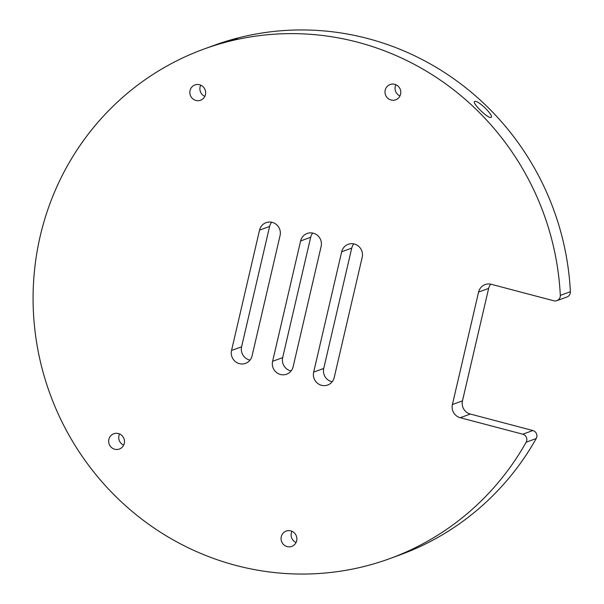 <?xml version="1.0" encoding="UTF-8"?>
<svg xmlns="http://www.w3.org/2000/svg" width="604" height="604" viewBox="0 0 604 604"><rect width="100%" height="100%" fill="white"/><g stroke="black" fill="none" stroke-linecap="round" stroke-linejoin="round"><path stroke-width="0.91" d="M332.177 381.766A10.849 10.51 69.9 0 1 323.736 368.455L351.739 248.116A10.849 10.51 69.9 0 1 353.77 243.895M313.672 372.132L341.675 251.792A10.849 10.51 69.9 0 1 358.912 246.53A10.849 10.51 69.9 0 1 362.211 257.206L334.208 377.545A10.849 10.51 69.9 0 1 316.972 382.808A10.849 10.51 69.9 0 1 313.672 372.132L323.736 368.455M291.105 370.932A10.849 10.51 69.9 0 1 282.672 357.621L310.675 237.281A10.849 10.51 69.9 0 1 312.706 233.069M272.608 361.298L300.611 240.966A10.849 10.51 69.9 0 1 317.847 235.703A10.849 10.51 69.9 0 1 321.139 246.379L293.136 366.719A10.849 10.51 69.9 0 1 275.9 371.973A10.849 10.51 69.9 0 1 272.608 361.298L282.672 357.621M250.041 360.105A10.849 10.51 69.9 0 1 241.6 346.794L269.611 226.455A10.849 10.51 69.9 0 1 271.641 222.234M231.536 350.471L259.539 230.132A10.849 10.51 69.9 0 1 276.775 224.869A10.849 10.51 69.9 0 1 280.075 235.545L252.072 355.884A10.849 10.51 69.9 0 1 234.835 361.147A10.849 10.51 69.9 0 1 231.536 350.471L241.6 346.794M570.38 291.717L560.316 295.394A5.421 5.255 69.9 0 1 556.911 300.656L566.975 296.979A5.421 5.255 69.9 0 0 570.38 291.717A271.196 262.793 -110.1 0 0 367.821 38.558A271.196 262.793 -110.1 0 0 213.876 45.436L203.812 49.113A271.196 262.793 -110.1 0 0 33.62 315.598A271.196 262.793 -110.1 0 0 235.998 565.442A271.196 262.793 -110.1 0 0 389.935 558.564A271.196 262.793 -110.1 0 0 526.152 442.211A5.421 5.255 -110.1 0 0 522.785 434.208L460.233 417.719A10.849 10.51 69.9 0 1 452.404 404.544L462.468 400.867L488.651 288.38A10.849 10.51 69.9 0 1 490.682 284.159M560.316 295.394A271.196 262.793 -110.1 0 0 357.749 42.235A271.196 262.793 -110.1 0 0 203.812 49.113M215.741 44.862C218.422 43.556 240.966 37.116 236.972 38.799L215.417 44.998M490.863 117.41C488.123 118.965 471.014 102.068 474.744 101.502C477.832 99.577 494.94 116.474 490.863 117.41L491.105 117.252M204.816 96.368A8.139 7.882 69.9 0 1 200.717 85.156M199.901 100.438A8.139 7.882 69.9 0 1 190.222 94.987A8.139 7.882 69.9 0 1 195.56 84.756A8.139 7.882 69.9 0 1 205.247 90.215A8.139 7.882 69.9 0 1 199.901 100.438M296.051 542.513A8.139 7.882 69.9 0 1 291.959 531.301M287.142 546.597A8.139 7.882 69.9 0 1 286.175 531.105A8.139 7.882 69.9 0 1 296.866 538.398A8.139 7.882 69.9 0 1 287.142 546.597M399.976 95.93A8.139 7.882 69.9 0 1 395.877 84.719M391.067 100.015A8.139 7.882 69.9 0 1 390.101 84.522A8.139 7.882 69.9 0 1 400.792 91.816A8.139 7.882 69.9 0 1 391.067 100.015M123.646 445.156A8.139 7.882 69.9 0 1 119.554 433.951M111.212 447.247A8.139 7.882 69.9 0 1 113.778 433.755A8.139 7.882 69.9 0 1 121.925 435.537A8.139 7.882 69.9 0 1 119.358 449.036A8.139 7.882 69.9 0 1 111.212 447.247M452.404 404.544L478.579 292.057A10.849 10.51 69.9 0 1 491.286 284.303L553.83 300.792A5.421 5.255 69.9 0 0 556.911 300.656M460.233 417.719L470.305 414.042A10.849 10.51 69.9 0 1 462.468 400.867M389.935 558.564L399.999 554.887A271.196 262.793 -110.1 0 0 536.216 438.534A5.421 5.255 -110.1 0 0 532.849 430.531L522.785 434.208M470.305 414.042L532.849 430.531M341.675 251.792L351.739 248.116M300.611 240.966L310.675 237.281M259.539 230.132L269.611 226.455M478.579 292.057L488.651 288.38M536.216 438.534L526.152 442.211"/></g></svg>
